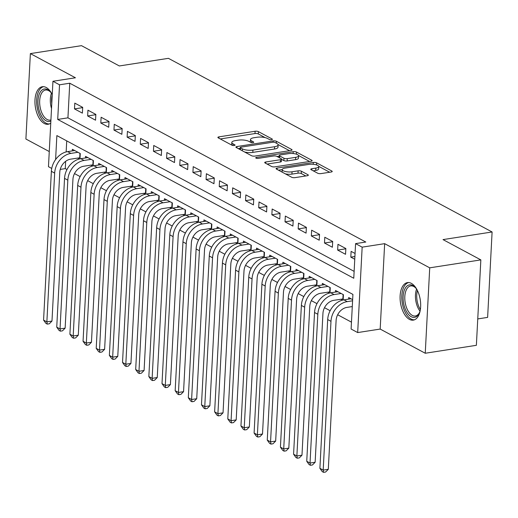 <?xml version="1.0" encoding="UTF-8"?>
<svg xmlns="http://www.w3.org/2000/svg" width="518" height="518" viewBox="0 0 518 518"><rect width="100%" height="100%" fill="white"/><g stroke="black" fill="none" stroke-linecap="round" stroke-linejoin="round"><path stroke-width="0.78" d="M271.633 139.698A1.671 0.524 3 0 0 272.403 139.303A1.671 0.524 3 0 0 272.138 138.992L258.411 131.63A2.389 0.751 3 0 0 255.115 131.255L218.978 136.862A2.389 0.751 3 0 0 217.884 137.432A2.389 0.751 3 0 0 218.266 137.866L231.986 145.228A1.671 0.524 3 0 0 234.298 145.493A1.671 0.524 3 0 0 235.062 145.098A1.671 0.524 3 0 0 234.796 144.794L233.022 143.842A7.647 2.402 3 0 1 231.811 142.444A7.647 2.402 3 0 1 235.314 140.624L238.325 140.158A7.647 2.402 3 0 1 248.88 141.375L250.654 142.327A1.671 0.524 3 0 0 252.965 142.599A1.671 0.524 3 0 0 253.729 142.197A1.671 0.524 3 0 0 253.464 141.893L251.69 140.941A7.647 2.402 3 0 1 250.479 139.543A7.647 2.402 3 0 1 253.982 137.723L256.993 137.257A7.647 2.402 3 0 1 267.547 138.481L269.328 139.433A1.671 0.524 3 0 0 271.633 139.698M411.318 283.359A18.991 10.004 -98.8 0 0 407.465 282.601A18.991 10.004 -98.8 0 0 400.123 299.346A18.991 10.004 -98.8 0 0 409.434 319.373A18.991 10.004 -98.8 0 0 413.293 320.13A18.991 10.004 -98.8 0 0 420.635 303.386A18.991 10.004 -98.8 0 0 411.318 283.359M52.247 94.574A18.991 10.004 -98.8 0 0 46.186 87.477A18.991 10.004 -98.8 0 0 42.327 86.72A18.991 10.004 -98.8 0 0 34.984 103.464A18.991 10.004 -98.8 0 0 44.302 123.491A18.991 10.004 -98.8 0 0 48.161 124.255A18.991 10.004 -98.8 0 0 50.751 123.116M317.683 173.219A2.389 0.751 3 0 0 320.985 173.601L331.119 172.028A2.389 0.751 3 0 0 332.213 171.458A2.389 0.751 3 0 0 331.837 171.024L316.595 162.846A2.389 0.751 3 0 0 313.299 162.464L277.162 168.078A2.389 0.751 3 0 0 276.068 168.641A2.389 0.751 3 0 0 276.45 169.082L291.692 177.26A2.389 0.751 3 0 0 294.988 177.635L307.232 175.738A2.389 0.751 3 0 0 308.327 175.168A2.389 0.751 3 0 0 307.951 174.734L301.424 171.231A2.389 0.751 3 0 0 298.128 170.849L292.055 171.795A6.391 2.007 3 0 1 285.496 171.549A6.391 2.007 3 0 1 282.219 169.606A6.391 2.007 3 0 1 285.146 168.085L308.935 164.394A6.391 2.007 3 0 1 315.494 164.64A6.391 2.007 3 0 1 318.771 166.582A6.391 2.007 3 0 1 315.844 168.097L311.881 168.719A2.389 0.751 3 0 0 310.781 169.282A2.389 0.751 3 0 0 311.163 169.723L317.683 173.219M480.846 259.894L476.372 345.312L425.246 353.25L429.72 267.832L480.846 259.894L443.019 239.601L492.1 231.98L168.415 58.333L119.334 65.954L81.501 45.662L30.374 53.6L75.44 77.778L52.946 81.274L59.525 84.803L69.749 83.217L365.805 242.035L355.581 243.622L362.16 247.151L357.685 332.569L351.107 329.034L352.92 294.412L56.863 135.587L55.607 159.557M429.72 267.832L384.654 243.661L362.16 247.151M290.954 150.479A2.389 0.751 3 0 0 292.048 149.909A2.389 0.751 3 0 0 291.673 149.475L276.431 141.297A2.389 0.751 3 0 0 273.128 140.915L236.998 146.529A2.389 0.751 3 0 0 235.904 147.099A2.389 0.751 3 0 0 236.279 147.533L251.521 155.711A2.389 0.751 3 0 0 254.824 156.093L290.954 150.479M296.516 152.072L311.752 160.25A2.389 0.751 3 0 1 312.134 160.684A2.389 0.751 3 0 1 311.04 161.253L274.903 166.861A2.389 0.751 3 0 1 271.607 166.485L265.086 162.982A2.389 0.751 3 0 1 264.704 162.548A2.389 0.751 3 0 1 265.799 161.979L280.452 159.706A2.389 0.751 3 0 0 281.546 159.136A2.389 0.751 3 0 0 281.17 158.696L276.845 156.378A2.389 0.751 3 0 0 273.543 155.996L258.288 158.366A1.671 0.524 3 0 1 256.572 158.301A1.671 0.524 3 0 1 255.711 157.796A1.671 0.524 3 0 1 256.481 157.394L293.214 151.69A2.389 0.751 3 0 1 296.516 152.072L296.4 154.17M30.374 53.6L25.9 139.018L49.262 151.554M340.825 299.242L342.521 300.155M327.667 292.184L329.364 293.097M314.51 285.127L316.207 286.033M301.353 278.069L303.049 278.975M288.196 271.005L289.892 271.918M275.032 263.947L276.735 264.86M261.875 256.889L263.578 257.802M248.718 249.831L250.421 250.744M235.56 242.774L237.257 243.687M222.403 235.716L224.1 236.622M209.246 228.658L210.943 229.565M196.089 221.594L197.785 222.507M182.932 214.536L184.628 215.449M169.768 207.478L171.471 208.391M156.611 200.421L158.314 201.334M143.454 193.363L145.157 194.276M130.296 186.305L131.993 187.212M117.139 179.247L118.836 180.154M103.982 172.183L105.678 173.096M90.825 165.125L92.521 166.038M82.692 107.362L74.793 103.127L74.495 108.897L82.388 113.131L82.692 107.362M95.849 114.42L87.95 110.185L87.652 115.954L95.545 120.195L95.849 114.42M109.007 121.477L101.114 117.243L100.809 123.019L108.702 127.253L109.007 121.477M122.164 128.535L114.271 124.301L113.966 130.076L121.859 134.311L122.164 128.535M135.321 135.599L127.428 131.365L127.124 137.134L135.017 141.369L135.321 135.599M148.478 142.657L140.585 138.423L140.281 144.192L148.18 148.426L148.478 142.657M161.635 149.715L153.742 145.48L153.438 151.25L161.338 155.484L161.635 149.715M174.793 156.773L166.9 152.538L166.595 158.307L174.495 162.542L174.793 156.773M187.956 163.83L180.057 159.596L179.759 165.365L187.652 169.606L187.956 163.83M201.114 170.888L193.214 166.654L192.916 172.429L200.809 176.664L201.114 170.888M214.271 177.946L206.378 173.711L206.073 179.487L213.966 183.722L214.271 177.946M227.428 185.01L219.535 180.776L219.231 186.545L227.124 190.779L227.428 185.01M240.585 192.068L232.692 187.833L232.388 193.602L240.281 197.837L240.585 192.068M253.742 199.126L245.849 194.891L245.545 200.66L253.438 204.895L253.742 199.126M266.899 206.183L259.006 201.949L258.702 207.718L266.602 211.953L266.899 206.183M280.057 213.241L272.164 209.007L271.859 214.776L279.759 219.017L280.057 213.241M293.22 220.299L285.321 216.064L285.023 221.84L292.916 226.075L293.22 220.299M306.378 227.357L298.478 223.122L298.18 228.898L306.073 233.132L306.378 227.357M319.535 234.421L311.635 230.186L311.337 235.955L319.23 240.19L319.535 234.421M332.692 241.479L324.799 237.244L324.495 243.013L332.388 247.248L332.692 241.479M345.849 248.536L337.956 244.302L337.652 250.071L345.545 254.306L345.849 248.536M69.749 83.217L67.936 117.839L354.124 271.367M355.063 253.477L351.113 251.359L350.809 257.129L354.759 259.253M65.656 161.318L65.274 168.628L66.977 169.541M74.501 173.582L80.135 176.599M87.659 180.64L93.292 183.657M100.816 187.697L106.449 190.715M113.973 194.755L119.606 197.772M127.137 201.813L132.763 204.837M140.294 208.871L145.921 211.894M153.451 215.928L159.078 218.952M166.608 222.993L172.235 226.01M179.765 230.05L185.399 233.068M192.923 237.108L198.556 240.125M206.08 244.166L211.713 247.183M219.237 251.224L224.87 254.247M232.401 258.281L238.027 261.305M245.558 265.339L251.185 268.363M258.715 272.403L264.342 275.421M271.872 279.461L277.499 282.478M285.029 286.519L290.663 289.536M298.187 293.576L303.82 296.594M311.344 300.634L316.977 303.658M324.501 307.692L330.134 310.716M337.665 314.75L351.463 322.157M66.731 140.883L66.149 151.936M77.668 158.068L79.364 158.981M72.293 150.9L72.378 149.294L80.271 153.535L79.992 158.832M85.451 157.964L85.535 156.358L93.428 160.593L93.149 165.889M98.608 165.022L98.692 163.416L106.585 167.651L106.307 172.947M111.765 172.08L111.849 170.474L119.742 174.708L119.464 180.005M124.922 179.137L125.006 177.532L132.899 181.766L132.627 187.069M138.079 186.195L138.164 184.589L146.063 188.824L145.785 194.127M151.237 193.253L151.321 191.647L159.22 195.882L158.942 201.185M164.394 200.311L164.478 198.705L172.377 202.946L172.099 208.242M177.557 207.375L177.642 205.769L185.535 210.004L185.256 215.3M190.715 214.433L190.799 212.827L198.692 217.061L198.413 222.358M203.872 221.49L203.956 219.885L211.849 224.119L211.571 229.416M217.029 228.548L217.113 226.942L225.006 231.177L224.728 236.48M230.186 235.606L230.27 234L238.163 238.235L237.885 243.538M243.343 242.664L243.428 241.058L251.321 245.292L251.049 250.595M256.501 249.721L256.585 248.116L264.484 252.357L264.206 257.653M269.658 256.786L269.742 255.18L277.642 259.414L277.363 264.711M282.822 263.843L282.906 262.238L290.799 266.472L290.52 271.769M295.979 270.901L296.063 269.295L303.956 273.53L303.678 278.826M309.136 277.959L309.22 276.353L317.113 280.588L316.835 285.891M322.293 285.017L322.377 283.411L330.27 287.645L329.992 292.948M335.45 292.074L335.535 290.469L343.428 294.703L343.149 300.006M348.608 299.132L348.692 297.526L352.641 299.65M477.751 318.926L487.626 317.392L492.1 231.98M384.654 243.661L380.18 329.072L425.246 353.25M380.18 329.072L357.685 332.569M65.274 168.628L60.243 169.412M51.735 168.441L48.472 166.686L52.946 81.274M59.525 84.803L57.712 119.431L353.768 278.25L355.581 243.622M67.936 117.839L57.712 119.431M74.495 108.897L82.673 107.627M87.652 115.954L95.836 114.685M100.809 123.019L108.994 121.743M113.966 130.076L122.151 128.801M127.124 137.134L135.308 135.865M140.281 144.192L148.465 142.923M153.438 151.25L161.622 149.98M166.595 158.307L174.78 157.038M179.759 165.365L187.937 164.096M192.916 172.429L201.101 171.154M206.073 179.487L214.258 178.211M219.231 186.545L227.415 185.276M232.388 193.602L240.572 192.333M245.545 200.66L253.729 199.391M258.702 207.718L266.887 206.449M271.859 214.776L280.044 213.507M285.023 221.84L293.201 220.564M298.18 228.898L306.365 227.622M311.337 235.955L319.522 234.686M324.495 243.013L332.679 241.744M337.652 250.071L345.836 248.802M350.809 257.129L354.908 256.494M250.479 139.543L250.356 141.854A7.647 2.402 3 0 0 250.421 142.204M231.811 142.444L231.688 144.749A7.647 2.402 3 0 0 231.747 145.105M265.158 137.626L258.294 133.942A2.389 0.751 3 0 0 254.992 133.56L220.286 138.953M240.21 148.323L238.299 148.614M289.53 150.699L278.062 144.548M275.039 142.495A1.671 0.524 3 0 0 272.733 142.23L241.012 147.157A1.671 0.524 3 0 0 240.248 147.552A1.671 0.524 3 0 0 240.514 147.857L242.385 148.86A7.647 2.402 3 0 0 252.939 150.084L274.624 146.717A7.647 2.402 3 0 0 278.127 144.898A7.647 2.402 3 0 0 276.91 143.499L275.039 142.495M244.658 152.027A7.647 2.402 3 0 0 252.823 152.389L252.939 150.084M278.127 144.898L278.004 147.209A7.647 2.402 3 0 1 274.501 149.022L252.823 152.389M298.536 155.529L309.615 161.474M267.1 164.064L280.335 162.011A2.389 0.751 3 0 0 281.429 161.441L281.546 159.136M277.052 156.488L279.241 156.151M295.661 157.343A6.391 2.007 3 0 0 298.588 155.821A6.391 2.007 3 0 0 295.312 153.878A6.391 2.007 3 0 0 288.746 153.632L280.368 154.934A2.389 0.751 3 0 0 279.273 155.504A2.389 0.751 3 0 0 279.655 155.944L283.981 158.262A2.389 0.751 3 0 0 287.276 158.644L295.661 157.343L295.538 159.648A6.391 2.007 3 0 0 298.465 158.132L298.588 155.821M295.538 159.648L287.16 160.949A2.389 0.751 3 0 1 283.858 160.574L281.539 159.324M318.771 166.582L318.654 168.887A6.391 2.007 3 0 1 315.721 170.409L313.183 170.804M282.219 169.606L282.096 171.918A6.391 2.007 3 0 0 282.116 172.125M285.34 173.854A6.391 2.007 3 0 0 291.932 174.1L292.055 171.795M305.808 175.958L301.308 173.543A2.389 0.751 3 0 0 298.005 173.161L291.932 174.1M282.219 169.58L278.47 170.163M329.694 172.248L318.751 166.375M80.05 157.744L70.61 159.162A12.173 9.615 118.2 0 0 59.777 172.293L51.981 321.076L49.307 323.789L47.261 324.106L45.94 323.4L43.577 320.105L51.379 171.322A18.259 14.426 -61.8 0 1 67.625 151.625L74.676 150.531M43.577 320.105L46.866 321.872L54.668 173.09A18.259 14.426 -61.8 0 1 70.914 153.393L77.965 152.298M47.261 324.106L46.866 321.872L51.981 321.076M79.72 157.75L79.953 153.36M50.868 120.985A16.434 8.657 81.2 0 1 46.063 120.817A16.434 8.657 81.2 0 1 37.995 100.466A16.434 8.657 81.2 0 1 47.695 89.653A16.434 8.657 81.2 0 1 50.201 91.667A16.434 8.657 81.2 0 1 51.988 94.056M50.596 92.113A15.216 8.016 -98.8 0 0 48.66 90.644A15.216 8.016 -98.8 0 0 45.565 90.035A15.216 8.016 -98.8 0 0 39.685 103.451A15.216 8.016 -98.8 0 0 47.144 119.503A15.216 8.016 -98.8 0 0 50.24 120.111A15.216 8.016 -98.8 0 0 50.919 119.949M43.551 86.674A18.868 9.939 -98.8 0 0 36.713 103.639A18.868 9.939 -98.8 0 0 45.94 123.122A18.868 9.939 -98.8 0 0 49.333 123.925M420.273 310.217A16.434 8.657 81.2 0 1 419.295 313.034A16.434 8.657 81.2 0 1 403.91 304.778A16.434 8.657 81.2 0 1 405.549 287.71A16.434 8.657 81.2 0 1 415.339 287.542A16.434 8.657 81.2 0 1 417.12 289.931M415.727 287.989A15.216 8.016 -98.8 0 0 410.703 285.917A15.216 8.016 -98.8 0 0 405.536 304.344A15.216 8.016 -98.8 0 0 415.371 315.986A15.216 8.016 -98.8 0 0 419.535 312.49M408.683 282.55A18.868 9.939 -98.8 0 0 402.713 305.316A18.868 9.939 -98.8 0 0 414.471 319.807M93.208 164.802L83.767 166.22A12.173 9.615 118.2 0 0 72.934 179.351L65.138 328.134L62.464 330.847L60.418 331.164L59.104 330.458L56.74 327.162L64.536 178.38A18.259 14.426 -61.8 0 1 80.782 158.689L87.833 157.589M56.74 327.162L60.03 328.93L67.826 180.147A18.259 14.426 -61.8 0 1 84.071 160.451L91.123 159.356M60.418 331.164L60.03 328.93L65.138 328.134M92.877 164.808L93.111 160.418M106.365 171.859L96.924 173.284A12.173 9.615 118.2 0 0 86.098 186.409L78.296 335.191L75.622 337.904L73.575 338.222L72.261 337.516L69.898 334.227L77.694 185.444A18.259 14.426 -61.8 0 1 93.939 165.747L100.997 164.653M69.898 334.227L73.187 335.988L80.983 187.205A18.259 14.426 -61.8 0 1 97.229 167.508L104.286 166.414M73.575 338.222L73.187 335.988L78.296 335.191M106.041 171.866L106.268 167.482M119.522 178.924L110.081 180.342A12.173 9.615 118.2 0 0 99.255 193.473L91.453 342.256L88.779 344.962L86.733 345.279L85.418 344.574L83.055 341.284L90.851 192.502A18.259 14.426 -61.8 0 1 107.096 172.805L114.154 171.711M83.055 341.284L86.344 343.045L94.14 194.263A18.259 14.426 -61.8 0 1 110.386 174.566L117.444 173.472M86.733 345.279L86.344 343.045L91.453 342.256M119.198 178.924L119.425 174.54M132.679 185.981L123.239 187.399A12.173 9.615 118.2 0 0 112.412 200.531L104.617 349.313L101.936 352.02L99.89 352.337L98.575 351.631L96.212 348.342L104.008 199.559A18.259 14.426 -61.8 0 1 120.254 179.863L127.311 178.768M96.212 348.342L99.501 350.103L107.297 201.321A18.259 14.426 -61.8 0 1 123.543 181.63L130.601 180.529M99.89 352.337L99.501 350.103L104.617 349.313M132.355 185.981L132.582 181.598M145.836 193.039L136.402 194.457A12.173 9.615 118.2 0 0 125.57 207.589L117.774 356.371L115.093 359.078L113.047 359.395L111.733 358.689L109.369 355.4L117.165 206.617A18.259 14.426 -61.8 0 1 133.411 186.92L140.469 185.826M109.369 355.4L112.659 357.161L120.454 208.378A18.259 14.426 -61.8 0 1 136.7 188.688L143.758 187.587M113.047 359.395L112.659 357.161L117.774 356.371M145.513 193.039L145.739 188.656M159 200.097L149.56 201.515A12.173 9.615 118.2 0 0 138.727 214.646L130.931 363.429L128.25 366.142L126.204 366.459L124.89 365.753L122.526 362.458L130.322 213.675A18.259 14.426 -61.8 0 1 146.568 193.978L153.626 192.884M122.526 362.458L125.816 364.225L133.612 215.443A18.259 14.426 -61.8 0 1 149.857 195.746L156.915 194.651M126.204 366.459L125.816 364.225L130.931 363.429M158.67 200.103L158.903 195.713M172.157 207.155L162.717 208.573A12.173 9.615 118.2 0 0 151.884 221.704L144.088 370.487L141.408 373.2L139.368 373.517L138.047 372.811L135.684 369.515L143.486 220.733A18.259 14.426 -61.8 0 1 159.725 201.036L166.783 199.942M135.684 369.515L138.973 371.283L146.775 222.5A18.259 14.426 -61.8 0 1 163.015 202.803L170.072 201.709M139.368 373.517L138.973 371.283L144.088 370.487M171.827 207.161L172.06 202.771M185.314 214.212L175.874 215.63A12.173 9.615 118.2 0 0 165.041 228.762L157.245 377.544L154.565 380.257L152.525 380.575L151.204 379.869L148.841 376.573L156.643 227.791A18.259 14.426 -61.8 0 1 172.889 208.1L179.94 206.999M148.841 376.573L152.13 378.341L159.933 229.558A18.259 14.426 -61.8 0 1 176.178 209.861L183.23 208.767M152.525 380.575L152.13 378.341L157.245 377.544M184.984 214.219L185.217 209.829M198.472 221.27L189.031 222.695A12.173 9.615 118.2 0 0 178.198 235.819L170.403 384.602L167.728 387.315L165.682 387.632L164.368 386.927L162.004 383.637L169.8 234.855A18.259 14.426 -61.8 0 1 186.046 215.158L193.097 214.064M162.004 383.637L165.294 385.398L173.09 236.616A18.259 14.426 -61.8 0 1 189.335 216.919L196.387 215.825M165.682 387.632L165.294 385.398L170.403 384.602M198.141 221.277L198.375 216.893M211.629 228.334L202.188 229.752A12.173 9.615 118.2 0 0 191.362 242.884L183.56 391.666L180.886 394.373L178.839 394.69L177.525 393.984L175.162 390.695L182.958 241.912A18.259 14.426 -61.8 0 1 199.203 222.216L206.255 221.121M175.162 390.695L178.451 392.456L186.247 243.674A18.259 14.426 -61.8 0 1 202.493 223.977L209.544 222.882M178.839 394.69L178.451 392.456L183.56 391.666M211.305 228.334L211.532 223.951M224.786 235.392L215.346 236.81A12.173 9.615 118.2 0 0 204.519 249.941L196.717 398.724L194.043 401.431L191.997 401.748L190.682 401.042L188.319 397.753L196.115 248.97A18.259 14.426 -61.8 0 1 212.361 229.273L219.418 228.179M188.319 397.753L191.608 399.514L199.404 250.731A18.259 14.426 -61.8 0 1 215.65 231.041L222.708 229.94M191.997 401.748L191.608 399.514L196.717 398.724M224.462 235.392L224.689 231.009M237.943 242.45L228.503 243.868A12.173 9.615 118.2 0 0 217.677 256.999L209.881 405.782L207.2 408.488L205.154 408.806L203.839 408.1L201.476 404.811L209.272 256.028A18.259 14.426 -61.8 0 1 225.518 236.331L232.576 235.237M201.476 404.811L204.765 406.572L212.561 257.789A18.259 14.426 -61.8 0 1 228.807 238.099L235.865 236.998M205.154 408.806L204.765 406.572L209.881 405.782M237.62 242.45L237.846 238.066M251.1 249.508L241.66 250.926A12.173 9.615 118.2 0 0 230.834 264.057L223.038 412.84L220.357 415.553L218.311 415.87L216.997 415.164L214.633 411.868L222.429 263.086A18.259 14.426 -61.8 0 1 238.675 243.389L245.733 242.294M214.633 411.868L217.923 413.636L225.719 264.853A18.259 14.426 -61.8 0 1 241.964 245.156L249.022 244.062M218.311 415.87L217.923 413.636L223.038 412.84M250.777 249.514L251.003 245.124M264.264 256.565L254.824 257.983A12.173 9.615 118.2 0 0 243.991 271.115L236.195 419.897L233.514 422.61L231.468 422.928L230.154 422.222L227.791 418.926L235.586 270.143A18.259 14.426 -61.8 0 1 251.832 250.447L258.89 249.352M227.791 418.926L231.08 420.694L238.876 271.911A18.259 14.426 -61.8 0 1 255.121 252.214L262.179 251.12M231.468 422.928L231.08 420.694L236.195 419.897M263.934 256.572L264.167 252.182M277.421 263.623L267.981 265.041A12.173 9.615 118.2 0 0 257.148 278.172L249.352 426.955L246.672 429.668L244.625 429.985L243.311 429.28L240.948 425.984L248.744 277.201A18.259 14.426 -61.8 0 1 264.989 257.511L272.047 256.41M240.948 425.984L244.237 427.751L252.039 278.969A18.259 14.426 -61.8 0 1 268.279 259.272L275.336 258.178M244.625 429.985L244.237 427.751L249.352 426.955M277.091 263.63L277.324 259.24M290.579 270.681L281.138 272.105A12.173 9.615 118.2 0 0 270.305 285.23L262.509 434.013L259.829 436.726L257.789 437.043L256.468 436.337L254.105 433.048L261.907 284.265A18.259 14.426 -61.8 0 1 278.153 264.568L285.204 263.474M254.105 433.048L257.394 434.809L265.197 286.027A18.259 14.426 -61.8 0 1 281.442 266.33L288.494 265.235M257.789 437.043L257.394 434.809L262.509 434.013M290.248 270.687L290.481 266.304M303.736 277.745L294.295 279.163A12.173 9.615 118.2 0 0 283.463 292.294L275.667 441.077L272.992 443.784L270.946 444.101L269.625 443.395L267.262 440.106L275.064 291.323A18.259 14.426 -61.8 0 1 291.31 271.626L298.362 270.532M267.262 440.106L270.558 441.867L278.354 293.084A18.259 14.426 -61.8 0 1 294.6 273.387L301.651 272.293M270.946 444.101L270.558 441.867L275.667 441.077M303.406 277.745L303.639 273.362M316.893 284.803L307.452 286.221A12.173 9.615 118.2 0 0 296.62 299.352L288.824 448.135L286.15 450.841L284.104 451.159L282.789 450.453L280.426 447.163L288.222 298.381A18.259 14.426 -61.8 0 1 304.467 278.684L311.519 277.59M280.426 447.163L283.715 448.925L291.511 300.142A18.259 14.426 -61.8 0 1 307.757 280.452L314.808 279.351M284.104 451.159L283.715 448.925L288.824 448.135M316.569 284.803L316.796 280.419M330.05 291.861L320.61 293.279A12.173 9.615 118.2 0 0 309.783 306.41L301.981 455.192L299.307 457.899L297.261 458.216L295.946 457.511L293.583 454.221L301.379 305.439A18.259 14.426 -61.8 0 1 317.625 285.742L324.682 284.647M293.583 454.221L296.872 455.982L304.668 307.2A18.259 14.426 -61.8 0 1 320.914 287.509L327.972 286.409M297.261 458.216L296.872 455.982L301.981 455.192M329.726 291.861L329.953 287.477M343.207 298.918L333.767 300.336A12.173 9.615 118.2 0 0 322.941 313.468L315.138 462.25L312.464 464.963L310.418 465.281L309.104 464.575L306.74 461.279L314.536 312.496A18.259 14.426 -61.8 0 1 330.782 292.799L337.84 291.705M306.74 461.279L310.029 463.047L317.825 314.264A18.259 14.426 -61.8 0 1 334.071 294.567L341.129 293.473M310.418 465.281L310.029 463.047L315.138 462.25M342.884 298.925L343.11 294.535M352.279 306.565L346.924 307.394A12.173 9.615 118.2 0 0 336.098 320.525L328.302 469.308L325.621 472.021L323.575 472.338L322.261 471.633L319.897 468.337L327.693 319.554A18.259 14.426 -61.8 0 1 343.939 299.857L350.997 298.763M319.897 468.337L323.187 470.104L330.983 321.322A18.259 14.426 -61.8 0 1 347.228 301.625L352.583 300.796M323.575 472.338L323.187 470.104L328.302 469.308M272.105 139.575L272.138 138.992M234.771 145.377L234.796 144.794M253.438 142.476L253.464 141.893M251.606 142.599L251.69 140.941M232.938 145.493L233.022 143.842M218.907 138.215L218.978 136.862M254.992 133.56L255.115 131.255M258.294 133.942L258.411 131.63M236.927 147.876L236.998 146.529M273.064 142.191L273.128 140.915M276.327 143.188L276.431 141.297M291.628 150.304L291.673 149.475M240.417 149.747L240.514 147.857M242.288 150.757L242.385 148.86M274.501 149.022L274.624 146.717M311.706 161.079L311.752 160.25M265.728 163.332L265.799 161.979M280.335 162.011L280.452 159.706M256.436 158.268L256.481 157.394M293.117 153.542L293.214 151.69M279.552 157.835L279.655 155.944M283.858 160.574L283.981 158.262M287.16 160.949L287.276 158.644M311.81 170.066L311.881 168.719M315.721 170.409L315.844 168.097M298.005 173.161L298.128 170.849M301.308 173.543L301.424 171.231M307.906 175.563L307.951 174.734M277.091 169.425L277.162 168.078M313.202 164.29L313.299 162.464M316.492 164.899L316.595 162.846M331.792 171.853L331.837 171.024M67.625 151.625L70.914 153.393M51.379 171.322L54.668 173.09M51.522 108.527A15.216 8.016 81.2 0 1 51.457 93.24M52.234 94.878A14.718 7.751 -98.8 0 0 51.781 103.529M420.007 311.15A15.216 8.016 81.2 0 1 416.194 302.693A15.216 8.016 81.2 0 1 416.589 289.115M417.424 290.54A14.718 7.751 -98.8 0 0 417.45 302.421A14.718 7.751 -98.8 0 0 420.376 309.544M80.782 158.689L84.071 160.451M64.536 178.38L67.826 180.147M93.939 165.747L97.229 167.508M77.694 185.444L80.983 187.205M107.096 172.805L110.386 174.566M90.851 192.502L94.14 194.263M120.254 179.863L123.543 181.63M104.008 199.559L107.297 201.321M133.411 186.92L136.7 188.688M117.165 206.617L120.454 208.378M146.568 193.978L149.857 195.746M130.322 213.675L133.612 215.443M159.725 201.036L163.015 202.803M143.486 220.733L146.775 222.5M172.889 208.1L176.178 209.861M156.643 227.791L159.933 229.558M186.046 215.158L189.335 216.919M169.8 234.855L173.09 236.616M199.203 222.216L202.493 223.977M182.958 241.912L186.247 243.674M212.361 229.273L215.65 231.041M196.115 248.97L199.404 250.731M225.518 236.331L228.807 238.099M209.272 256.028L212.561 257.789M238.675 243.389L241.964 245.156M222.429 263.086L225.719 264.853M251.832 250.447L255.121 252.214M235.586 270.143L238.876 271.911M264.989 257.511L268.279 259.272M248.744 277.201L252.039 278.969M278.153 264.568L281.442 266.33M261.907 284.265L265.197 286.027M291.31 271.626L294.6 273.387M275.064 291.323L278.354 293.084M304.467 278.684L307.757 280.452M288.222 298.381L291.511 300.142M317.625 285.742L320.914 287.509M301.379 305.439L304.668 307.2M330.782 292.799L334.071 294.567M314.536 312.496L317.825 314.264M343.939 299.857L347.228 301.625M327.693 319.554L330.983 321.322M240.138 149.605L240.248 147.552M279.163 157.621L279.273 155.504"/></g></svg>
